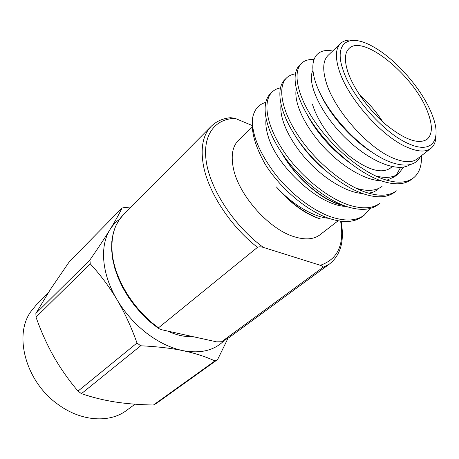 <?xml version="1.0" encoding="UTF-8"?>
<svg xmlns="http://www.w3.org/2000/svg" width="459" height="459" viewBox="0 0 459 459"><rect width="100%" height="100%" fill="white"/><g stroke="black" fill="none" stroke-linecap="round" stroke-linejoin="round"><path stroke-width="0.69" d="M320.709 219.035L317.427 217.979C303.158 212.626 289.503 202.293 276.45 186.985C289.847 202.379 304.065 212.878 319.108 218.495M354.141 40.375C348.295 39.468 343.774 40.49 340.567 43.444L328.145 55.332C323.067 60.347 322.373 69.189 326.056 81.851C333.733 109.087 367.246 147.373 392.525 157.856C403.633 162.606 411.878 162.962 417.26 158.917L430.869 148.406C434.266 145.681 435.952 141.361 435.93 135.439M420.513 156.404C415.86 165.435 406.02 167.403 390.982 162.314C365.668 153.306 332.706 120.287 319.567 92.173C306.228 63.933 313.784 47.214 332.637 51.029M337.589 221.204L319.946 234.819C313.692 239.529 305.005 240.132 293.88 236.626C268.498 228.966 238.072 194.369 233.235 167.592C230.871 155.165 232.644 146.037 238.56 140.213L252.266 127.097M407.615 143.26C431.919 154.861 442.12 140.253 432.504 115.743L432.017 114.469C422.55 89.746 395.979 59.165 373.115 46.703C349.706 33.151 333.659 41.97 342.758 69.045C350.676 95.306 383.334 132.64 407.615 143.26M340.567 43.444C335.627 48.333 335.099 57.128 338.983 69.825C347.102 97.124 381.09 135.979 406.353 146.897C417.449 151.843 425.619 152.348 430.869 148.406M328.822 218.312C313.606 217.193 291.867 204.255 276.45 186.985M346.161 206.389C319.275 206.257 275.807 165.728 267.895 135.325C266.048 129.122 265.445 123.672 266.088 118.973M345.822 159.698L346.034 160.116M421.465 155.67C421.85 166.038 419.124 173.502 413.295 178.052L411.149 179.676C403.977 184.908 393.684 185.178 380.27 180.496C357.647 172.366 329.212 148.137 312.154 122.53C294.776 96.648 290.857 73.836 299.561 65.241L301.454 63.394C304.386 60.559 308.459 59.257 313.681 59.486M413.295 178.052C406.14 183.267 395.859 183.52 382.439 178.803C359.816 170.622 331.329 146.323 314.214 120.683C296.772 94.761 292.79 71.948 301.454 63.394M362.277 216.654C354.669 222.219 344.204 222.999 330.876 218.995C308.362 212.207 280.529 188.976 265.078 164.035C254.762 145.629 250.637 130.075 252.708 117.378C251.084 132.806 258.578 151.677 275.182 173.995C290.765 194.117 314.048 211.639 332.838 217.468C346.166 221.496 356.626 220.733 364.222 215.185L370.023 208.501M378.038 204.731C370.562 210.188 360.143 210.813 346.786 206.596C324.266 199.258 296.594 176.084 280.472 151.057C264.034 125.755 261.045 102.931 270.299 93.791L272.072 92.064C274.264 89.935 277.024 88.541 280.351 87.887M378.044 204.725L380.046 203.211C372.588 208.661 362.174 209.258 348.811 205.018C326.286 197.628 298.568 174.391 282.388 149.33C265.893 123.993 262.846 101.169 272.072 92.064M286.525 77.961C277.569 86.808 281.063 109.632 298.023 135.256C314.662 160.61 342.753 184.363 365.335 192.137C378.727 196.607 389.083 196.177 396.392 190.841L394.321 192.407C386.989 197.76 376.627 198.213 363.241 193.773C340.664 186.05 312.619 162.36 296.038 137.04C279.141 111.451 275.698 88.627 284.695 79.751L286.525 77.961C288.797 75.758 291.723 74.404 295.315 73.899M265.669 102.391C258.778 104.388 254.458 109.385 252.708 117.378M410.226 164.563C397.345 173.198 368.434 161.023 344.101 136.575C319.998 112.317 306.767 82.396 312.82 70.663M400.569 167.397L396.352 175.08M403.645 167.059L398.578 173.634L394.401 176.858L386.771 180.226M380.844 180.697C364.911 180.513 340.171 165.521 322.115 145.228C303.542 124.446 293.611 101.387 296.273 88.977M378.038 189.492L373.873 191.885L368.841 193.25M362.421 193.48C346.614 192.625 323.136 178.327 306.199 159.221C288.734 139.651 279.129 117.619 281.063 104.818M371.176 151.745C349.942 137.97 329.499 114.004 320.52 94.129M398.578 173.634C393.105 177.771 385.365 178.499 375.364 175.826M349.615 162.75C330.899 148.894 316.595 132.588 306.71 113.832M382.077 186.377C375.829 191.03 367.051 191.598 355.742 188.081M324.829 170.002C313.136 160.134 303.433 148.986 295.711 136.553M283.249 155.159C297.478 179.343 323.4 200.922 342.207 204.915M343.883 205.569C324.261 202.333 295.877 178.591 281.591 152.744M312.43 104.09C317.221 120.786 332.322 142.187 349.213 155.934C367.539 169.933 381.194 174.036 390.179 168.246L392.193 166.663M359.609 94.91C368.594 102.833 376.328 111.83 382.829 121.893M427.799 112.317C415.074 76.722 363.293 33.524 349.018 48.528C344.686 52.779 344.267 60.468 347.761 71.587C353.275 88.426 369.168 110.51 386.415 125.037C405.085 139.886 418.648 144.637 427.105 139.295C432.527 134.372 432.757 125.382 427.799 112.317M221.611 341.754L216.625 341.863L161.402 329.688L158.504 328.483L158.521 327.783L257.493 247.338C258.71 246.615 260.655 246.638 263.334 247.395L320.325 265.285C322.545 266.013 323.285 266.805 322.545 267.654L221.611 341.754L229.098 337.56L221.427 341.869M252.18 125.502L235.134 118.37L230.63 117.688C222.781 118.433 216.309 121.308 211.215 126.323C203.085 134.625 200.44 147.408 203.291 164.683C207.898 191.701 230.28 226.247 257.493 247.338M193.055 336.665C185.046 337.055 176.543 335.179 167.541 331.042M135.021 404.19L126.581 410.398C109.873 423.192 81.381 421.62 58.304 404.62C26.077 382.232 13.443 335.73 30.673 311.839L36.066 305.189L47.891 293.335M78.001 391.114L137 342.976C131.24 326.934 124.584 312.51 117.028 299.698C124.831 312.728 134.682 323.876 146.587 333.136C158.539 342.225 170.628 348.054 182.837 350.63C170.891 348.163 156.829 346.545 140.666 345.782L81.45 393.644L78.001 391.114C68.557 379.914 60.468 368.393 53.732 356.545C47.03 344.652 41.121 331.53 36.014 317.175L35.871 313.457L50.375 289.468L69.458 261.544L121.991 208.093C119.105 214.112 115.117 221.261 110.028 229.546C112.616 225.38 115.811 221.927 119.621 219.178M137 342.976L140.666 345.782M227.962 338.358L217.618 359.546L156.146 403.57L153.432 405.01C139.536 404.769 126.782 403.759 115.175 401.986C103.625 400.185 92.379 397.402 81.45 393.644M153.432 405.01L214.932 360.923C205.46 356.574 194.759 353.143 182.837 350.63C200.491 353.849 214.244 350.515 224.107 340.63M121.991 208.093L124.934 207.359L130.075 207.99M35.871 313.457L89.935 259.943C98.209 247.992 104.904 237.86 110.028 229.546C99.563 245.926 101.686 274.086 117.028 299.698C109.426 286.932 100.498 274.97 90.251 263.816L36.014 317.175M89.935 259.943L90.251 263.816M214.932 360.923L217.618 359.546M158.504 328.483L150.018 321.776L142.038 314.168L134.728 305.803L128.239 296.864L122.696 287.518L118.204 277.965L114.836 268.395L112.644 258.985L111.64 249.925L111.824 241.365L113.155 233.453L115.582 226.31L119.03 220.033L123.402 214.703C114.595 223.688 110.866 236.431 112.208 252.938C114.452 278.733 133.471 309.888 158.521 327.783M229.098 337.56L329.596 263.931L322.545 267.654M320.325 265.285C337.79 259.318 344.554 244.618 340.612 221.192M235.134 118.37C214.261 118.761 201.576 136.134 206.67 163.995C211.697 191.764 235.306 226.889 263.334 247.395M334.462 150.208L334.915 149.829M362.283 216.654L364.222 215.185M323.842 138.979L324.37 138.515M123.402 214.703L211.215 126.323M329.596 263.931C340.813 254.888 344.64 240.665 341.089 221.249"/></g></svg>

